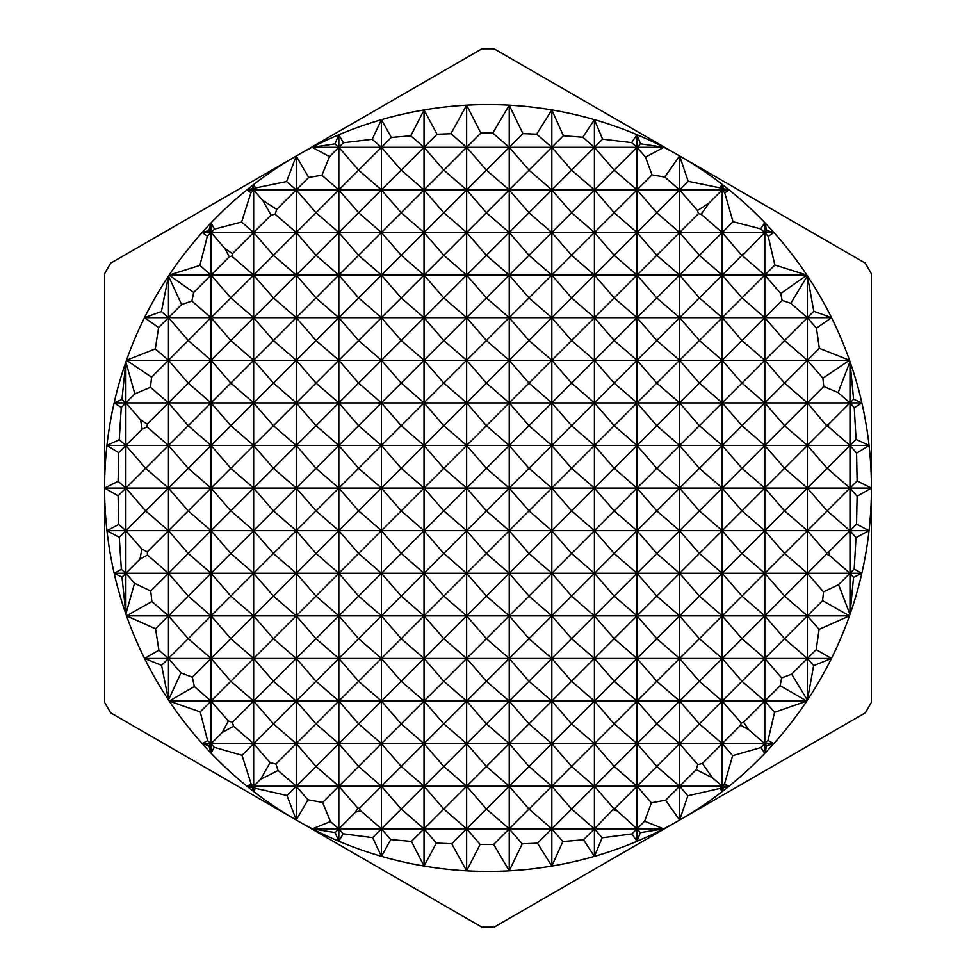<?xml version="1.0" encoding="UTF-8"?>
<svg xmlns="http://www.w3.org/2000/svg" width="976" height="976" viewBox="0 0 976 976"><rect width="100%" height="100%" fill="white"/><g stroke="black" fill="none" stroke-linecap="round" stroke-linejoin="round"><path stroke-width="1.46" d="M509.228 105.164A383.434 383.434 0 0 0 466.638 105.164L480.851 133.09L466.638 147.303L486.402 170.129L466.638 189.905L443.812 170.129L424.035 189.905L401.209 170.129L381.445 189.905L358.619 170.129L338.843 189.905L321.921 175.241L329.546 156.599L338.843 147.303L334.914 143.899L338.843 134.773L343.406 142.752L338.843 147.303L338.843 134.773A383.434 383.434 0 0 0 301.755 152.842L481.888 48.837A439.2 439.2 0 0 1 488 48.8A439.2 439.2 0 0 1 494.112 48.837L674.245 152.842A383.434 383.434 0 0 0 509.228 105.164L522.904 133.639L509.228 147.303L492.795 133.078L509.228 105.164L509.228 147.303L528.992 170.129L509.228 189.905L486.402 170.129L509.228 147.303L551.818 147.303L536.654 134.176L551.818 109.922L563.408 135.725L551.818 147.303L551.818 109.922M338.843 841.227L335.11 832.565L312.357 828.831A383.434 383.434 0 0 0 338.843 841.227L338.843 828.831L343.113 833.76L338.843 841.227A383.434 383.434 0 0 0 381.445 856.33L381.445 828.831L390.766 839.592L381.445 856.33A383.434 383.434 0 0 0 424.035 866.054L424.035 828.831L436.357 843.057L424.035 866.054A383.434 383.434 0 0 0 466.638 870.836L466.638 828.831L480.107 844.386L466.638 870.836A383.434 383.434 0 0 0 674.245 823.158L494.112 927.163A439.2 439.2 0 0 1 488 927.2A439.2 439.2 0 0 1 481.888 927.163L301.755 823.158A383.434 383.434 0 0 0 312.357 828.831L330.461 821.572L322.617 802.467L338.843 786.241L316.017 766.465L296.253 786.241L278.075 770.503L275.866 764.025L296.253 743.639L273.426 723.875L253.65 743.639L233.532 726.217L232.434 722.264L253.65 701.049L230.824 681.272L211.06 701.049L194.346 686.579L192.333 677.173L211.06 658.446L188.234 638.682L168.47 658.446L158.905 650.175L155.538 628.776L168.47 615.856L151.902 601.521L150.707 591.017L168.47 573.266L147.474 555.088L147.254 551.879L168.47 530.663L145.644 510.899L125.867 530.663L118.73 524.478L118.108 495.832L125.867 488.073L118.096 481.339L118.694 452.657L125.867 445.471L119.231 439.725L121.268 407.48L125.867 402.881L121.939 399.477L125.867 361.986L134.847 393.901L125.867 402.881L125.867 361.986A383.434 383.434 0 0 0 114.143 402.881L125.867 402.881L140.544 419.814L142.191 429.147L125.867 445.471L125.867 402.881L168.47 402.881L150.463 387.289L151.585 377.163L168.47 360.278L155.294 348.883L158.624 327.521L168.47 317.688L161.406 311.576L168.47 276.074L181.621 304.524L168.47 317.688L168.47 276.074A383.434 383.434 0 0 0 144.472 317.688L168.47 317.688L188.234 340.514L168.47 360.278L168.47 317.688L211.06 317.688L191.869 301.072L193.687 292.458L211.06 275.098L199.885 265.411L207.376 236.18L211.06 232.495L208.888 230.617L211.06 222.821L214.452 229.104L211.06 232.495L211.06 222.821A383.434 383.434 0 0 0 202.105 232.495L211.06 232.495L224.797 248.355L229.311 256.834L211.06 275.098L211.06 232.495L253.65 232.495L241.597 222.052L250.954 192.601L253.65 189.905L252.259 188.685L253.65 184.525L255.614 187.953L253.65 189.905L253.65 184.525A383.434 383.434 0 0 0 211.06 222.821M480.851 133.09L492.795 133.078M509.228 870.836L509.228 828.831L522.209 843.825L509.228 870.836L493.649 844.411L480.107 844.386M424.035 866.054L411.445 841.422L424.035 828.831L424.035 786.241L443.812 809.067L466.638 786.241L466.638 743.639L486.402 766.465L509.228 743.639L509.228 701.049L528.992 723.875L551.818 701.049L551.818 658.446L571.594 681.272L594.421 658.446L594.421 232.495L614.185 255.322L637.011 232.495L656.787 255.322L679.613 232.495L699.377 255.322L722.203 232.495L701.134 214.256L709.015 203.093L722.203 189.905L719.8 187.819L722.203 184.415A383.434 383.434 0 0 0 685.128 159.125L865.261 263.13A439.2 439.2 0 0 1 871.373 273.719L871.373 481.717A383.434 383.434 0 0 0 869.067 445.471L856.586 453.096L857.111 480.948L849.986 488.073L849.986 402.881L854.244 407.785L856.074 439.395L849.986 445.471L856.586 453.096M674.245 823.158L679.577 820.072L665.632 800.222L679.613 786.241L687.848 795.757L679.613 820.06L679.613 786.241L722.203 786.241L722.203 743.639L732.622 755.668L724.509 783.935L722.203 786.241L723.399 787.62L722.203 791.585L722.203 786.241L728.987 786.241A383.434 383.434 0 0 0 764.806 753.326L760.865 747.579L764.806 743.639L766.685 745.823L764.806 753.326L764.806 743.639L773.773 743.639A383.434 383.434 0 0 0 806.798 701.049A383.434 383.434 0 0 0 807.396 700.146L791.67 674.172L807.396 658.446L813.642 665.656L807.396 700.146L807.396 573.266L823.5 591.859L822.585 600.667L849.486 615.856A383.434 383.434 0 0 0 849.986 614.416L838.579 584.673L849.986 573.266L853.549 577.365L849.986 614.416L849.986 488.073L857.111 496.284L856.55 524.112L849.986 530.663L856.025 537.63L854.183 569.069L849.986 573.266L861.832 573.266A383.434 383.434 0 0 0 871.373 494.283L871.373 702.281A439.2 439.2 0 0 1 865.261 712.87L685.128 816.875A383.434 383.434 0 0 0 722.203 791.585L719.995 788.449L722.203 786.241L712.48 777.811L702.366 763.488L722.203 743.639L699.377 723.875L679.613 743.639L656.787 723.875L637.011 743.639L614.185 723.875L594.421 743.639L571.594 723.875L551.818 743.639L528.992 723.875L509.228 743.639L486.402 723.875L466.638 743.639L443.812 723.875L424.035 743.639L401.209 723.875L381.445 743.639L358.619 723.875L338.843 743.639L316.017 723.875L296.253 743.639L296.253 701.049L273.426 681.272L253.65 701.049L253.65 658.446L230.824 638.682L211.06 658.446L211.06 615.856L188.234 596.092L168.47 615.856L168.47 488.073L145.644 468.297L125.867 488.073L125.867 445.471L145.644 468.297L168.47 445.471L147.059 426.939L147.254 424.096L168.47 402.881L168.47 360.278L188.234 383.104L168.47 402.881L188.234 425.707L168.47 445.471L168.47 402.881L211.06 402.881L188.234 383.104L211.06 360.278L188.234 340.514L211.06 317.688L211.06 275.098L230.824 297.924L211.06 317.688L230.824 340.514L211.06 360.278L211.06 317.688L253.65 317.688L230.824 297.924L253.65 275.098L231.788 256.151L232.447 253.699L253.65 232.495L253.65 189.905L262.605 200.239L271.06 215.098L253.65 232.495L273.426 255.322L253.65 275.098L253.65 232.495L296.253 232.495L275.122 214.195L276.733 209.413L296.253 189.905L286.602 181.548L296.216 156.038L308.672 177.473L296.253 189.905L296.253 156.026M253.65 791.475L252.333 787.559L247.013 786.241A383.434 383.434 0 0 0 253.65 791.475L253.65 786.241L255.456 788.315L253.65 791.475A383.434 383.434 0 0 0 290.872 816.875L110.739 712.87A439.2 439.2 0 0 1 104.627 702.281L104.627 494.283A383.434 383.434 0 0 0 106.957 530.663L118.73 524.478M118.694 452.657L106.933 445.471A383.434 383.434 0 0 0 104.627 481.717L104.627 273.719A439.2 439.2 0 0 1 110.739 263.13L290.872 159.125A383.434 383.434 0 0 0 253.65 184.525M118.108 495.832L104.627 488.098L104.627 494.283M104.627 488.098L125.867 488.073L145.644 510.899L168.47 488.073L168.47 445.471L188.234 468.297L168.47 488.073L188.234 510.899L168.47 530.663L188.234 553.49L168.47 573.266L188.234 596.092L211.06 573.266L188.234 553.49L211.06 530.663L188.234 510.899L211.06 488.073L188.234 468.297L211.06 445.471L188.234 425.707L211.06 402.881L211.06 360.278L230.824 383.104L211.06 402.881L230.824 425.707L211.06 445.471L211.06 402.881L253.65 402.881L230.824 383.104L253.65 360.278L230.824 340.514L253.65 317.688L253.65 275.098L273.426 297.924L253.65 317.688L273.426 340.514L253.65 360.278L253.65 317.688L296.253 317.688L273.426 297.924L296.253 275.098L273.426 255.322L296.253 232.495L296.253 189.905L316.017 212.731L296.253 232.495L316.017 255.322L296.253 275.098L296.253 232.495L338.843 232.495L316.017 212.731L338.843 189.905L338.843 147.303L358.619 170.129L381.445 147.303L372.198 139.3L381.445 119.67L391.327 137.421L381.445 147.303L381.445 119.67A383.434 383.434 0 0 0 338.843 134.773M104.627 481.717L104.627 488.049L118.096 481.339M296.277 819.999L296.253 786.241L307.965 799.759L296.277 819.999L301.755 823.158M296.253 819.974L286.981 795.501L296.253 786.241L296.253 743.639L316.017 766.465L338.843 743.639L338.843 701.049L316.017 681.272L296.253 701.049L296.253 658.446L273.426 638.682L253.65 658.446L253.65 615.856L230.824 596.092L211.06 615.856L211.06 445.471L230.824 468.297L211.06 488.073L230.824 510.899L211.06 530.663L230.824 553.49L211.06 573.266L230.824 596.092L253.65 573.266L230.824 553.49L253.65 530.663L230.824 510.899L253.65 488.073L230.824 468.297L253.65 445.471L230.824 425.707L253.65 402.881L253.65 360.278L273.426 383.104L253.65 402.881L273.426 425.707L253.65 445.471L253.65 402.881L296.253 402.881L273.426 383.104L296.253 360.278L273.426 340.514L296.253 317.688L296.253 275.098L316.017 297.924L296.253 317.688L316.017 340.514L296.253 360.278L296.253 317.688L338.843 317.688L316.017 297.924L338.843 275.098L316.017 255.322L338.843 232.495L338.843 189.905L358.619 212.731L338.843 232.495L358.619 255.322L338.843 275.098L338.843 232.495L381.445 232.495L358.619 212.731L381.445 189.905L381.445 147.303L401.209 170.129L424.035 147.303L410.811 135.847L424.035 109.946L437.065 134.273L424.035 147.303L424.035 109.946A383.434 383.434 0 0 0 381.445 119.67M290.872 816.875L296.216 819.962M679.638 820.047L685.128 816.875M121.988 577.145L114.168 573.266A383.434 383.434 0 0 0 125.867 614.014L121.988 577.145L125.867 573.266L134.554 583.282L125.867 614.014L125.867 573.266L121.341 569.337L119.267 537.264L125.867 530.663L125.867 488.073L253.65 488.073L253.65 445.471L273.426 468.297L253.65 488.073L273.426 510.899L253.65 530.663L253.65 488.073L296.253 488.073L273.426 468.297L296.253 445.471L273.426 425.707L296.253 402.881L296.253 360.278L316.017 383.104L296.253 402.881L316.017 425.707L296.253 445.471L296.253 402.881L338.843 402.881L316.017 383.104L338.843 360.278L316.017 340.514L338.843 317.688L338.843 275.098L358.619 297.924L338.843 317.688L358.619 340.514L338.843 360.278L338.843 317.688L381.445 317.688L358.619 297.924L381.445 275.098L358.619 255.322L381.445 232.495L381.445 189.905L401.209 212.731L381.445 232.495L401.209 255.322L381.445 275.098L381.445 232.495L424.035 232.495L401.209 212.731L424.035 189.905L424.035 147.303L443.812 170.129L466.638 147.303L466.638 105.164A383.434 383.434 0 0 0 424.035 109.946M119.267 537.264L106.957 530.663A383.434 383.434 0 0 0 114.168 573.266L125.867 573.266L125.867 530.663L141.825 549.085L139.971 559.163L125.867 573.266L253.65 573.266L253.65 530.663L273.426 553.49L253.65 573.266L273.426 596.092L253.65 615.856L253.65 573.266L296.253 573.266L273.426 553.49L296.253 530.663L273.426 510.899L296.253 488.073L296.253 445.471L316.017 468.297L296.253 488.073L316.017 510.899L296.253 530.663L296.253 488.073L338.843 488.073L316.017 468.297L338.843 445.471L316.017 425.707L338.843 402.881L338.843 360.278L358.619 383.104L338.843 402.881L358.619 425.707L338.843 445.471L338.843 402.881L381.445 402.881L358.619 383.104L381.445 360.278L358.619 340.514L381.445 317.688L381.445 275.098L401.209 297.924L381.445 317.688L401.209 340.514L381.445 360.278L381.445 317.688L424.035 317.688L401.209 297.924L424.035 275.098L401.209 255.322L424.035 232.495L424.035 189.905L443.812 212.731L424.035 232.495L443.812 255.322L424.035 275.098L424.035 232.495L466.638 232.495L443.812 212.731L466.638 189.905L466.638 147.303L450.924 133.712L466.638 105.164M155.538 628.776L126.514 615.856A383.434 383.434 0 0 0 168.47 699.926L161.577 665.339L168.47 658.446L180.975 672.903L168.47 699.926L168.47 615.856L188.234 638.682L211.06 615.856L230.824 638.682L253.65 615.856L273.426 638.682L296.253 615.856L273.426 596.092L296.253 573.266L296.253 530.663L316.017 553.49L296.253 573.266L316.017 596.092L296.253 615.856L296.253 573.266L338.843 573.266L316.017 553.49L338.843 530.663L316.017 510.899L338.843 488.073L338.843 445.471L358.619 468.297L338.843 488.073L358.619 510.899L338.843 530.663L338.843 488.073L381.445 488.073L358.619 468.297L381.445 445.471L358.619 425.707L381.445 402.881L381.445 360.278L401.209 383.104L381.445 402.881L401.209 425.707L381.445 445.471L381.445 402.881L424.035 402.881L401.209 383.104L424.035 360.278L401.209 340.514L424.035 317.688L424.035 275.098L443.812 297.924L424.035 317.688L443.812 340.514L424.035 360.278L424.035 317.688L466.638 317.688L443.812 297.924L466.638 275.098L443.812 255.322L466.638 232.495L466.638 189.905L486.402 212.731L466.638 232.495L486.402 255.322L466.638 275.098L466.638 232.495L509.228 232.495L486.402 212.731L509.228 189.905L509.228 147.303L312.088 147.303L334.914 143.899M200.202 711.894L169.202 701.049A383.434 383.434 0 0 0 211.06 753.179L208.986 745.725L211.06 743.639L214.232 747.311L211.06 753.179L211.06 743.639L207.595 740.638L200.202 711.894L211.06 701.049L211.06 658.446L230.824 681.272L253.65 658.446L273.426 681.272L296.253 658.446L296.253 615.856L316.017 638.682L296.253 658.446L316.017 681.272L338.843 658.446L316.017 638.682L338.843 615.856L316.017 596.092L338.843 573.266L338.843 530.663L358.619 553.49L338.843 573.266L358.619 596.092L338.843 615.856L338.843 573.266L381.445 573.266L358.619 553.49L381.445 530.663L358.619 510.899L381.445 488.073L381.445 445.471L401.209 468.297L381.445 488.073L401.209 510.899L381.445 530.663L381.445 488.073L424.035 488.073L401.209 468.297L424.035 445.471L401.209 425.707L424.035 402.881L424.035 360.278L443.812 383.104L424.035 402.881L443.812 425.707L424.035 445.471L424.035 402.881L466.638 402.881L443.812 383.104L466.638 360.278L443.812 340.514L466.638 317.688L466.638 275.098L486.402 297.924L466.638 317.688L486.402 340.514L466.638 360.278L466.638 317.688L509.228 317.688L486.402 297.924L509.228 275.098L486.402 255.322L509.228 232.495L509.228 189.905L528.992 212.731L509.228 232.495L528.992 255.322L509.228 275.098L509.228 232.495L551.818 232.495L528.992 212.731L551.818 189.905L528.992 170.129L551.818 147.303L571.594 170.129L551.818 189.905L551.818 147.303L594.421 147.303L582.818 137.262L594.421 119.633L602.558 139.165L594.421 147.303L594.421 119.633M208.986 745.725L202.227 743.639L211.06 743.639L211.06 701.049L228.335 720.996L222.199 732.512L211.06 743.639L253.65 743.639L253.65 701.049L273.426 723.875L296.253 701.049L316.017 723.875L338.843 701.049L338.843 615.856L358.619 638.682L338.843 658.446L358.619 681.272L338.843 701.049L358.619 723.875L381.445 701.049L358.619 681.272L381.445 658.446L358.619 638.682L381.445 615.856L358.619 596.092L381.445 573.266L381.445 530.663L401.209 553.49L381.445 573.266L401.209 596.092L381.445 615.856L381.445 573.266L424.035 573.266L401.209 553.49L424.035 530.663L401.209 510.899L424.035 488.073L424.035 445.471L443.812 468.297L424.035 488.073L443.812 510.899L424.035 530.663L424.035 488.073L466.638 488.073L443.812 468.297L466.638 445.471L443.812 425.707L466.638 402.881L466.638 360.278L486.402 383.104L466.638 402.881L486.402 425.707L466.638 445.471L466.638 402.881L509.228 402.881L486.402 383.104L509.228 360.278L486.402 340.514L509.228 317.688L509.228 275.098L528.992 297.924L509.228 317.688L528.992 340.514L509.228 360.278L509.228 317.688L551.818 317.688L528.992 297.924L551.818 275.098L528.992 255.322L551.818 232.495L551.818 189.905L571.594 212.731L551.818 232.495L571.594 255.322L551.818 275.098L551.818 232.495L594.421 232.495L571.594 212.731L594.421 189.905L571.594 170.129L594.421 147.303L614.185 170.129L594.421 189.905L594.421 147.303L637.011 147.303L631.594 142.618L637.011 134.712L640.5 143.814L637.011 147.303L637.011 134.712M252.333 787.559L253.65 786.241L251.186 784.094L242.011 755.29L253.65 743.639L270.084 762.61L260.592 779.299L253.65 786.241L253.65 743.639L338.843 743.639L358.619 766.465L338.843 786.241L338.843 743.639L381.445 743.639L381.445 615.856L401.209 638.682L381.445 658.446L401.209 681.272L381.445 701.049L401.209 723.875L424.035 701.049L401.209 681.272L424.035 658.446L401.209 638.682L424.035 615.856L401.209 596.092L424.035 573.266L424.035 530.663L443.812 553.49L424.035 573.266L443.812 596.092L424.035 615.856L424.035 573.266L466.638 573.266L443.812 553.49L466.638 530.663L443.812 510.899L466.638 488.073L466.638 445.471L486.402 468.297L466.638 488.073L486.402 510.899L466.638 530.663L466.638 488.073L509.228 488.073L486.402 468.297L509.228 445.471L486.402 425.707L509.228 402.881L509.228 360.278L528.992 383.104L509.228 402.881L528.992 425.707L509.228 445.471L509.228 402.881L551.818 402.881L528.992 383.104L551.818 360.278L528.992 340.514L551.818 317.688L551.818 275.098L571.594 297.924L551.818 317.688L571.594 340.514L551.818 360.278L551.818 317.688L594.421 317.688L571.594 297.924L594.421 275.098L571.594 255.322L594.421 232.495L594.421 189.905L614.185 212.731L594.421 232.495L637.011 232.495L614.185 212.731L637.011 189.905L614.185 170.129L637.011 147.303L645.49 157.099L652.005 174.911L637.011 189.905L637.011 147.303L663.912 147.303L645.49 157.099M335.11 832.565L338.843 828.831L330.461 821.572M312.357 828.831L338.843 828.831L338.843 786.241L357.777 808.091L355.374 812.313L338.843 828.831L381.445 828.831L360.364 810.568L359.363 808.323L381.445 786.241L358.619 766.465L381.445 743.639L401.209 766.465L381.445 786.241L381.445 743.639L424.035 743.639L424.035 615.856L443.812 638.682L424.035 658.446L443.812 681.272L424.035 701.049L443.812 723.875L466.638 701.049L443.812 681.272L466.638 658.446L443.812 638.682L466.638 615.856L443.812 596.092L466.638 573.266L466.638 530.663L486.402 553.49L466.638 573.266L486.402 596.092L466.638 615.856L466.638 573.266L509.228 573.266L486.402 553.49L509.228 530.663L486.402 510.899L509.228 488.073L509.228 445.471L528.992 468.297L509.228 488.073L528.992 510.899L509.228 530.663L509.228 488.073L551.818 488.073L528.992 468.297L551.818 445.471L528.992 425.707L551.818 402.881L551.818 360.278L571.594 383.104L551.818 402.881L571.594 425.707L551.818 445.471L551.818 402.881L594.421 402.881L571.594 383.104L594.421 360.278L571.594 340.514L594.421 317.688L614.185 340.514L594.421 360.278L614.185 383.104L594.421 402.881L614.185 425.707L594.421 445.471L571.594 425.707L594.421 402.881L637.011 402.881L614.185 383.104L637.011 360.278L614.185 340.514L637.011 317.688L614.185 297.924L594.421 317.688L637.011 317.688L637.011 275.098L614.185 255.322L594.421 275.098L614.185 297.924L637.011 275.098L637.011 189.905L656.787 212.731L637.011 232.495L679.613 232.495L656.787 212.731L679.613 189.905L664.754 177.034L679.577 155.928L688.202 181.316L679.613 189.905L679.613 155.94L674.245 152.842M381.445 856.33L372.637 837.64L381.445 828.831L381.445 786.241L401.209 809.067L381.445 828.831L424.035 828.831L401.209 809.067L424.035 786.241L401.209 766.465L424.035 743.639L443.812 766.465L424.035 786.241L424.035 743.639L466.638 743.639L466.638 615.856L486.402 638.682L466.638 658.446L486.402 681.272L466.638 701.049L486.402 723.875L509.228 701.049L486.402 681.272L509.228 658.446L486.402 638.682L509.228 615.856L486.402 596.092L509.228 573.266L509.228 530.663L528.992 553.49L509.228 573.266L528.992 596.092L509.228 615.856L509.228 573.266L551.818 573.266L528.992 553.49L551.818 530.663L528.992 510.899L551.818 488.073L551.818 445.471L571.594 468.297L551.818 488.073L571.594 510.899L551.818 530.663L551.818 488.073L594.421 488.073L571.594 468.297L594.421 445.471L614.185 468.297L594.421 488.073L614.185 510.899L594.421 530.663L571.594 510.899L594.421 488.073L637.011 488.073L614.185 468.297L637.011 445.471L614.185 425.707L637.011 402.881L637.011 317.688L656.787 340.514L637.011 360.278L656.787 383.104L637.011 402.881L656.787 425.707L637.011 445.471L637.011 402.881L679.613 402.881L656.787 383.104L679.613 360.278L656.787 340.514L679.613 317.688L656.787 297.924L637.011 317.688L679.613 317.688L679.613 275.098L656.787 255.322L637.011 275.098L656.787 297.924L679.613 275.098L679.613 189.905L697.498 210.56L698.45 213.659L679.613 232.495L722.203 232.495L722.203 184.415L723.472 188.624L722.203 189.905L724.729 192.809L733 221.711L722.203 232.495L741.809 255.48L722.203 275.098L699.377 255.322L679.613 275.098L699.377 297.924L679.613 317.688L699.377 340.514L679.613 360.278L679.613 317.688L722.203 317.688L699.377 297.924L722.203 275.098L722.203 232.495L764.806 232.495L760.572 228.835L764.806 222.674L766.77 230.519L764.806 232.495L764.806 222.674A383.434 383.434 0 0 0 722.203 184.415M443.812 809.067L424.035 828.831L466.638 828.831L443.812 809.067M466.638 870.836L451.717 843.752L466.638 828.831L466.638 786.241L443.812 766.465L466.638 743.639L509.228 743.639L528.992 766.465L509.228 786.241L486.402 766.465L466.638 786.241L486.402 809.067L466.638 828.831L509.228 828.831L486.402 809.067L509.228 786.241L509.228 743.639L551.818 743.639L551.818 701.049L528.992 681.272L509.228 701.049L509.228 615.856L528.992 638.682L509.228 658.446L528.992 681.272L551.818 658.446L528.992 638.682L551.818 615.856L528.992 596.092L551.818 573.266L551.818 530.663L571.594 553.49L551.818 573.266L571.594 596.092L551.818 615.856L551.818 573.266L594.421 573.266L571.594 553.49L594.421 530.663L614.185 553.49L594.421 573.266L614.185 596.092L594.421 615.856L571.594 596.092L594.421 573.266L637.011 573.266L614.185 553.49L637.011 530.663L614.185 510.899L637.011 488.073L637.011 445.471L656.787 468.297L637.011 488.073L656.787 510.899L637.011 530.663L637.011 488.073L679.613 488.073L656.787 468.297L679.613 445.471L656.787 425.707L679.613 402.881L679.613 360.278L699.377 383.104L679.613 402.881L699.377 425.707L679.613 445.471L679.613 402.881L722.203 402.881L699.377 383.104L722.203 360.278L699.377 340.514L722.203 317.688L722.203 275.098L741.98 297.924L722.203 317.688L741.98 340.514L722.203 360.278L722.203 317.688L764.806 317.688L741.98 297.924L764.806 275.098L742.321 255.627L764.806 232.495L768.234 236.46L774.859 265.033L764.806 275.098L764.806 232.495L773.895 232.495A383.434 383.434 0 0 0 764.806 222.674M493.649 844.411L509.228 828.831L509.228 786.241L528.992 809.067L509.228 828.831L551.818 828.831L528.992 809.067L551.818 786.241L528.992 766.465L551.818 743.639L571.594 766.465L551.818 786.241L551.818 743.639L594.421 743.639L594.421 701.049L571.594 681.272L551.818 701.049L571.594 723.875L594.421 701.049L594.421 658.446L571.594 638.682L551.818 658.446L551.818 615.856L571.594 638.682L594.421 615.856L614.185 638.682L594.421 658.446L614.185 681.272L594.421 701.049L614.185 723.875L637.011 701.049L614.185 681.272L637.011 658.446L614.185 638.682L637.011 615.856L614.185 596.092L637.011 573.266L637.011 530.663L656.787 553.49L637.011 573.266L656.787 596.092L637.011 615.856L637.011 573.266L679.613 573.266L656.787 553.49L679.613 530.663L656.787 510.899L679.613 488.073L679.613 445.471L699.377 468.297L679.613 488.073L699.377 510.899L679.613 530.663L679.613 488.073L722.203 488.073L699.377 468.297L722.203 445.471L699.377 425.707L722.203 402.881L722.203 360.278L741.98 383.104L722.203 402.881L741.98 425.707L722.203 445.471L722.203 402.881L764.806 402.881L741.98 383.104L764.806 360.278L741.98 340.514L764.806 317.688L764.806 275.098L780.776 293.544L782.093 300.388L764.806 317.688L784.57 340.514L764.806 360.278L764.806 317.688L807.396 317.688L790.792 303.316L807.396 275.854L813.789 311.295L807.396 317.688L807.396 275.854A383.434 383.434 0 0 0 806.884 275.098A383.434 383.434 0 0 0 773.895 232.495L768.234 236.46M551.818 866.078L551.818 786.241L571.594 809.067L551.818 828.831L562.847 841.556L551.818 866.078L537.483 843.166L551.818 828.831L594.421 828.831L571.594 809.067L594.421 786.241L571.594 766.465L594.421 743.639L614.185 766.465L594.421 786.241L594.421 743.639L637.011 743.639L637.011 615.856L656.787 638.682L637.011 658.446L656.787 681.272L637.011 701.049L656.787 723.875L679.613 701.049L656.787 681.272L679.613 658.446L656.787 638.682L679.613 615.856L656.787 596.092L679.613 573.266L679.613 530.663L699.377 553.49L679.613 573.266L699.377 596.092L679.613 615.856L679.613 573.266L722.203 573.266L699.377 553.49L722.203 530.663L699.377 510.899L722.203 488.073L722.203 445.471L741.98 468.297L722.203 488.073L741.98 510.899L722.203 530.663L722.203 488.073L764.806 488.073L741.98 468.297L764.806 445.471L741.98 425.707L764.806 402.881L764.806 360.278L784.57 383.104L764.806 402.881L784.57 425.707L764.806 445.471L764.806 402.881L807.396 402.881L784.57 383.104L807.396 360.278L784.57 340.514L807.396 317.688L816.461 328.156L819.328 348.347L807.396 360.278L807.396 317.688L831.528 317.688A383.434 383.434 0 0 0 807.396 275.854M594.421 856.367L594.421 786.241L613.867 808.701L594.421 828.831L602.168 837.774L594.421 856.367L583.489 839.763L594.421 828.831L637.011 828.831L614.66 808.592L637.011 786.241L614.185 766.465L637.011 743.639L656.787 766.465L637.011 786.241L637.011 743.639L679.613 743.639L679.613 615.856L699.377 638.682L679.613 658.446L699.377 681.272L679.613 701.049L699.377 723.875L722.203 701.049L699.377 681.272L722.203 658.446L699.377 638.682L722.203 615.856L699.377 596.092L722.203 573.266L722.203 530.663L741.98 553.49L722.203 573.266L741.98 596.092L722.203 615.856L722.203 573.266L764.806 573.266L741.98 553.49L764.806 530.663L741.98 510.899L764.806 488.073L764.806 445.471L784.57 468.297L764.806 488.073L784.57 510.899L764.806 530.663L764.806 488.073L807.396 488.073L784.57 468.297L807.396 445.471L784.57 425.707L807.396 402.881L807.396 360.278L822.89 378.176L823.744 386.533L807.396 402.881L826.867 426L807.396 445.471L807.396 402.881L849.986 402.881L849.986 361.584L853.597 399.269L849.986 402.881L838.14 392.608L849.986 361.584A383.434 383.434 0 0 0 849.535 360.278A383.434 383.434 0 0 0 831.528 317.688L816.461 328.156M637.011 841.288L637.011 786.241L651.382 802.821L644.636 821.219L637.011 828.831L640.317 832.65L637.011 841.288L631.948 833.894L637.011 828.831L663.643 828.831L640.317 832.65M211.06 753.179A383.434 383.434 0 0 0 247.013 786.241L679.613 786.241L656.787 766.465L679.613 743.639L697.755 764.598L696.205 769.649L679.613 786.241L679.613 743.639L722.203 743.639L722.203 615.856L741.98 638.682L722.203 658.446L741.98 681.272L722.203 701.049L741.199 722.984L740.65 725.205L722.203 743.639L764.806 743.639L748.604 729.621L743.602 722.252L764.806 701.049L741.98 681.272L764.806 658.446L741.98 638.682L764.806 615.856L741.98 596.092L764.806 573.266L764.806 530.663L784.57 553.49L764.806 573.266L784.57 596.092L764.806 615.856L764.806 573.266L807.396 573.266L784.57 553.49L807.396 530.663L784.57 510.899L807.396 488.073L807.396 445.471L827.16 468.297L807.396 488.073L827.16 510.899L807.396 530.663L807.396 488.073L849.986 488.073L827.16 468.297L849.986 445.471L828.209 426.61L828.831 424.035L849.986 402.881L861.857 402.881A383.434 383.434 0 0 0 849.986 361.584M161.577 665.339L144.546 658.446L764.806 658.446L764.806 615.856L784.57 638.682L764.806 658.446L781.654 677.917L780.141 685.713L764.806 701.049L764.806 658.446L807.396 658.446L784.57 638.682L807.396 615.856L784.57 596.092L807.396 573.266L807.396 530.663L826.684 552.941L826.611 554.039L807.396 573.266L849.986 573.266L829.795 555.771L828.807 551.855L849.986 530.663L827.16 510.899L849.986 488.073L871.373 488.073L857.111 496.284M764.806 743.639L764.806 701.049L774.554 712.309L768.014 740.43L764.806 743.639M822.585 600.667L807.396 615.856L819.096 629.374L816.192 649.662L807.396 658.446L831.454 658.446L813.642 665.656M144.546 658.446L158.905 650.175M139.971 559.163L147.474 555.088M147.254 551.879L141.825 549.085M114.168 573.266L121.341 569.337M134.847 393.901L150.463 387.289M151.585 377.163L126.465 360.278A383.434 383.434 0 0 0 125.867 361.986M142.191 429.147L147.059 426.939M147.254 424.096L140.544 419.814M181.621 304.524L191.869 301.072M193.687 292.458L169.116 275.098A383.434 383.434 0 0 0 168.47 276.074M222.199 732.512L233.532 726.217M232.434 722.264L228.335 720.996M202.227 743.639L207.595 740.638M229.311 256.834L231.788 256.151M232.447 253.699L224.797 248.355M260.592 779.299L278.075 770.503M275.866 764.025L270.084 762.61M296.216 156.038L290.872 159.125M301.755 152.842L296.277 156.001M271.06 215.098L275.122 214.195M276.733 209.413L262.605 200.239M214.452 229.104L241.597 222.052M250.954 192.601L246.843 189.905L729.157 189.905L724.729 192.809M308.672 177.473L321.921 175.241M329.546 156.599L312.088 147.303M255.614 187.953L286.602 181.548M355.374 812.313L360.364 810.568M359.363 808.323L357.777 808.091M322.617 802.467L307.965 799.759M583.489 839.763L562.847 841.556M537.483 843.166L522.209 843.825M631.948 833.894L602.168 837.774M451.717 843.752L436.357 843.057M411.445 841.422L390.766 839.592M665.632 800.222L651.382 802.821M644.636 821.219L663.643 828.831M719.995 788.449L687.848 795.757M613.428 809.824L616.124 810.739M614.66 808.592L613.867 808.701M640.5 143.814L663.912 147.303M602.558 139.165L631.594 142.618M563.408 135.725L582.818 137.262M522.904 133.639L536.654 134.176M437.065 134.273L450.924 133.712M391.327 137.421L410.811 135.847M343.406 142.752L372.198 139.3M685.128 159.125L679.638 155.953M652.005 174.911L664.754 177.034M723.472 188.624L729.157 189.905M724.509 783.935L728.987 786.241L723.399 787.62M286.981 795.501L255.456 788.315M702.366 763.488L697.755 764.598M696.205 769.649L712.48 777.811M760.865 747.579L732.622 755.668M247.013 786.241L251.186 784.094M688.202 181.316L719.8 187.819M709.015 203.093L697.498 210.56M698.45 213.659L701.134 214.256M766.77 230.519L773.895 232.495M768.014 740.43L773.773 743.639L766.685 745.823M242.011 755.29L214.232 747.311M168.47 699.926A383.434 383.434 0 0 0 169.202 701.049L806.798 701.049L774.554 712.309M743.602 722.252L741.199 722.984M740.65 725.205L748.604 729.621M733 221.711L760.572 228.835M774.859 265.033L806.884 275.098L780.776 293.544M743.7 253.601L741.687 255.004M780.141 685.713L806.798 701.049M791.67 674.172L781.654 677.917M207.376 236.18L202.105 232.495A383.434 383.434 0 0 0 169.116 275.098L806.884 275.098M192.333 677.173L180.975 672.903M813.789 311.295L831.528 317.688M816.192 649.662L831.454 658.446A383.434 383.434 0 0 0 849.486 615.856L819.096 629.374M819.328 348.347L849.535 360.278L822.89 378.176M782.093 300.388L790.792 303.316M838.579 584.673L823.5 591.859M125.867 614.014A383.434 383.434 0 0 0 126.514 615.856L849.486 615.856M158.624 327.521L144.472 317.688L161.406 311.576M144.472 317.688A383.434 383.434 0 0 0 126.465 360.278L849.535 360.278M854.183 569.069L861.832 573.266L853.549 577.365M150.707 591.017L134.554 583.282M106.957 530.663L869.043 530.663L856.025 537.63M828.807 551.855L826.684 552.941M826.611 554.039L829.795 555.771M856.55 524.112L869.043 530.663M857.111 480.948L871.373 488.073L871.373 481.717M121.268 407.48L114.143 402.881A383.434 383.434 0 0 0 106.933 445.471L869.067 445.471A383.434 383.434 0 0 0 861.857 402.881L854.244 407.785M826.867 426L828.209 426.61M856.074 439.395L869.067 445.471M853.597 399.269L861.857 402.881M823.744 386.533L838.14 392.608M828.831 424.035L826.818 425.316M169.202 701.049L194.346 686.579M126.514 615.856L151.902 601.521M106.933 445.471L119.231 439.725M114.143 402.881L121.939 399.477M126.465 360.278L155.294 348.883M169.116 275.098L199.885 265.411M202.105 232.495L208.888 230.617M246.843 189.905L252.259 188.685M372.637 837.64L343.113 833.76M871.373 494.283L871.373 488.098M849.986 614.416A383.434 383.434 0 0 0 861.832 573.266M807.396 700.146A383.434 383.434 0 0 0 831.454 658.446M764.806 753.326A383.434 383.434 0 0 0 773.773 743.639M722.203 791.585A383.434 383.434 0 0 0 728.987 786.241"/></g></svg>
